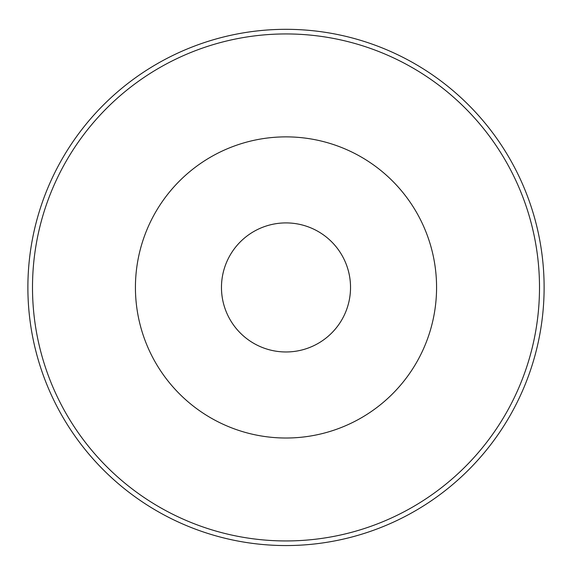 <?xml version="1.0" encoding="UTF-8"?>
<svg xmlns="http://www.w3.org/2000/svg" width="572" height="572" viewBox="0 0 572 572"><rect width="100%" height="100%" fill="white"/><g stroke="black" fill="none" stroke-linecap="round" stroke-linejoin="round"><path stroke-width="0.86" d="M286 222.908A64.529 64.529 0 0 1 341.884 319.705A64.529 64.529 0 0 1 230.116 319.705A64.529 64.529 0 0 1 286 222.908M232.225 323.108A64.529 64.529 0 0 1 232.225 251.773M339.775 251.773A64.529 64.529 0 0 1 339.775 323.108M286 136.872A150.572 150.572 0 0 1 416.402 362.727A150.572 150.572 0 0 1 155.598 362.727A150.572 150.572 0 0 1 286 136.872M286 33.941A253.503 253.503 0 0 1 505.541 414.192A253.503 253.503 0 0 1 66.459 414.192A253.503 253.503 0 0 1 286 33.941M286 29.322A258.122 258.122 0 0 1 509.538 416.502A258.122 258.122 0 0 1 62.462 416.502A258.122 258.122 0 0 1 286 29.322"/></g></svg>
